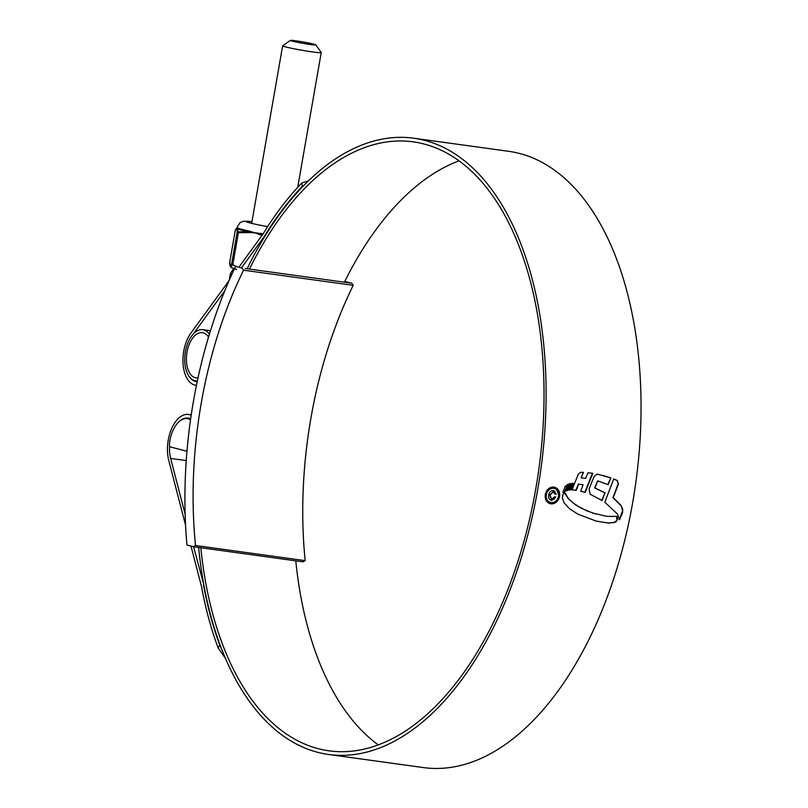 <?xml version="1.0" encoding="UTF-8"?>
<svg xmlns="http://www.w3.org/2000/svg" width="808" height="808" viewBox="0 0 808 808"><rect width="100%" height="100%" fill="white"/><g stroke="black" fill="none" stroke-linecap="round" stroke-linejoin="round"><path stroke-width="1.21" d="M235.593 266.377A318.231 175.184 -82.1 0 0 186.951 545.036L193.466 546.723L195.506 545.511A303.707 167.185 97.9 0 1 243.561 270.195L242.107 268.074L235.593 266.377L242.107 268.074M245.147 268.488L351.763 283.214L353.217 285.335L243.561 270.195M353.217 285.335A303.707 167.185 -82.1 0 0 305.161 560.651L195.506 545.511M305.161 560.651L303.131 561.863L193.466 546.723M351.763 283.214L344.774 281.457M348.723 282.79L344.642 281.729M313.797 44.137A12.958 0.697 9.9 0 0 299.849 41.41A12.958 0.697 9.9 0 0 290.345 40.4A12.958 0.697 9.9 0 0 292.365 41.178A12.958 0.697 9.9 0 0 306.969 44.016A12.958 0.697 9.9 0 0 315.837 44.854A12.958 0.697 9.9 0 0 313.797 44.137M315.837 44.854L321.22 52.49A19.584 1.05 -170.1 0 1 321.241 52.55A19.584 1.05 -170.1 0 1 307.323 51.146A19.584 1.05 -170.1 0 1 285.739 46.945A19.584 1.05 -170.1 0 1 282.649 45.814A19.584 1.05 -170.1 0 1 282.679 45.763L290.345 40.4M190.516 419.796A25.856 14.231 -82.1 0 0 187.274 418.605A25.856 14.231 -82.1 0 0 169.428 444.006A3.01 1.656 -82.1 0 0 170.579 446.996L186.961 451.248M249.45 269.084A307.383 169.205 97.9 0 1 413.231 141.855A307.383 169.205 97.9 0 1 423.958 143.986A307.383 169.205 97.9 0 1 537.36 479.316A307.383 169.205 97.9 0 1 329.139 750.844A307.383 169.205 97.9 0 1 318.413 748.723A307.383 169.205 97.9 0 1 200.818 547.743M378.336 744.936A307.383 169.205 97.9 0 1 295.779 560.853M229.088 280.598L190.991 332.916A30.138 16.584 -82.1 0 0 183.062 363.964A30.138 16.584 -82.1 0 0 194.708 385.012A30.138 16.584 -82.1 0 0 195.758 385.224A30.138 16.584 -82.1 0 0 196.455 385.295L195.758 385.224M189.011 376.296A26.462 14.564 -82.1 0 0 195.344 381.396A26.462 14.564 -82.1 0 0 196.263 381.578A26.462 14.564 -82.1 0 0 197.203 381.659M247.117 268.761A311.06 171.235 97.9 0 1 413.726 138.208A311.06 171.235 97.9 0 1 424.584 140.37A311.06 171.235 97.9 0 1 539.35 479.71A311.06 171.235 97.9 0 1 328.644 754.49A311.06 171.235 97.9 0 1 317.776 752.339A311.06 171.235 97.9 0 1 198.637 547.44M413.726 138.208L508.686 151.318A311.06 171.235 97.9 0 1 519.544 153.48A311.06 171.235 97.9 0 1 634.3 492.819A311.06 171.235 97.9 0 1 423.594 767.6L328.644 754.49M606.99 516.362L616.837 516.423L617.625 518.908L616.555 521.362L614.767 522.402L608.515 523.089L596.092 521.049L577.993 514.201L569.579 508.788L564.115 502.829L562.267 497.93L562.853 494.688L564.792 492.557L568.559 498.708L573.852 503.515L580.74 507.909L592.436 512.989L606.99 516.362M564.469 492.476L568.236 498.627L575.508 504.899L586.527 510.727L596.122 514.09M617.514 480.609L613.716 478.972L604.818 502.233L617.342 513.878L619.514 519.706L622.524 512.868L622.736 509.373L621.13 505.566L613.272 497.698L618.463 483.921L617.191 480.528L618.463 483.921M607.768 484.568L610.878 477.892L597.243 474.114L594.102 476.417L589.093 489.022L590.123 494.183M610.878 477.892L608.091 484.649L597.647 480.851L594.971 488.032L605 492.779L602.081 500.526L590.062 494.163M592.809 473.326L588.032 472.731L585.638 478.326L581.134 477.821L583.467 472.397L580.78 472.296L578.366 474.054L571.993 489.84L576.296 490.355L578.649 484.113L583.083 484.77L580.669 491.193L585.204 492.415L592.809 473.326M573.327 483.315L571.872 483.336L569.276 489.991L570.842 489.911L573.327 483.315M570.569 483.679L569.155 483.74L566.438 490.739L567.963 490.355L570.569 483.679M563.206 492.436L565.388 491.032L567.731 484.517L565.226 486.355L562.812 492.415M553.904 487.042C558.177 488.123 560.075 491.254 559.601 496.445C558.217 501.495 555.308 503.97 550.854 503.849C546.632 502.788 544.774 499.657 545.279 494.466C546.632 489.396 549.501 486.921 553.904 487.042L554.278 487.093M559.601 496.445L559.277 496.365C557.884 501.425 554.965 503.889 550.531 503.758L550.117 503.697M169.579 445.794A26.462 14.564 -82.1 0 0 170.65 458.429L185.143 514.252M193.577 546.743L203.858 584.911M190.637 418.938A26.462 14.564 -82.1 0 0 187.981 418.089A26.462 14.564 -82.1 0 0 179.568 421.21M303.293 185.951L302.404 186.234A311.666 171.569 -82.1 0 0 264.277 236.512L264.701 236.562M264.277 236.512L241.643 267.579M224.846 290.658L193.284 333.987M302.404 186.234L301.778 182.972A315.342 173.589 -82.1 0 0 263.105 233.896L239.057 266.913M191.173 415.251A30.138 16.584 -82.1 0 0 188.486 414.454A30.138 16.584 -82.1 0 0 171.508 428.917A30.138 16.584 -82.1 0 0 168.741 460.388L185.577 525.22M190.991 546.087L201.535 586.669A315.342 173.589 -82.1 0 0 218.099 647.814L219.766 645.148L221.735 649.178M225.654 658.712L218.099 647.814M203.485 584.861A311.666 171.569 -82.1 0 0 219.766 645.148M301.778 182.972L308.292 180.942M344.41 282.194A307.383 169.205 97.9 0 1 458.984 160.883M559.277 496.365L556.106 487.911M550.773 502.536C547.147 501.637 545.552 498.96 545.996 494.536C547.147 490.204 549.612 488.093 553.369 488.194L553.692 488.274C549.945 488.163 547.481 490.274 546.319 494.617C545.875 499.041 547.471 501.707 551.096 502.616C554.884 502.748 557.379 500.637 558.56 496.304C558.964 491.87 557.338 489.194 553.692 488.274L553.369 488.194M550.157 502.414L551.096 502.616M619.191 519.625L622.604 510.858L621.13 505.566M618.14 483.841L612.949 497.617L620.807 505.475M613.393 478.892L617.191 480.528M601.758 500.445L605 492.779M597.647 480.851L594.648 487.951L604.677 492.688M602.445 475.286L610.555 477.811M581.134 477.821L583.144 472.306M571.67 489.759L575.973 490.274L578.326 484.032L583.083 484.77M580.669 491.183L582.255 491.577M584.881 492.314L591.85 474.7M568.963 489.901L570.519 489.83L573.003 483.234M566.115 490.648L567.64 490.274L570.246 483.598M562.883 492.345L565.065 490.941L567.408 484.426M596.375 521.12L608.182 522.998L614.444 522.322L616.999 520.302L616.514 516.332M554.551 498.809L551.601 500.384C549.188 499.819 548.228 498.041 548.713 495.051C549.288 492.022 550.844 490.527 553.399 490.547L556.268 494.314L555.066 494.142L553.187 491.991L549.915 495.254L551.753 499.142L554.581 496.809L555.793 496.971L551.601 500.384L550.803 500.213M553.561 492.072L552.864 491.91L553.561 492.062M551.157 499.011L551.753 499.142M555.066 494.102L555.944 494.223L554.662 491.042M551.43 499.061L549.591 495.173L552.864 491.91M208.525 337.037A22.846 12.574 -82.1 0 0 203.182 332.815A22.846 12.574 -82.1 0 0 202.384 332.654A22.846 12.574 -82.1 0 0 186.911 352.833A22.846 12.574 -82.1 0 0 195.334 377.76A22.846 12.574 -82.1 0 0 196.132 377.912A22.846 12.574 -82.1 0 0 198 377.922M209.403 334.128A25.856 14.231 -82.1 0 0 203.697 329.856A25.856 14.231 -82.1 0 0 202.798 329.674A25.856 14.231 -82.1 0 0 185.284 352.51A25.856 14.231 -82.1 0 0 194.819 380.719A25.856 14.231 -82.1 0 0 195.728 380.901A25.856 14.231 -82.1 0 0 197.354 380.952M262.62 234.552A33.936 1.828 -170.1 0 1 261.822 234.411L259.711 233.916L259.439 234.512L254.712 232.734L249.712 232.553L249.874 231.926L247.955 231.603A33.936 1.828 -170.1 0 1 241.622 230.098A33.936 1.828 -170.1 0 1 237.613 228.917L238.017 231.866L247.955 231.603A0.939 0.606 102.5 0 0 248.379 230.896L254.712 232.734L262.055 233.663A33.471 1.808 9.9 0 0 263.125 233.855M231.947 265.276A0.939 0.909 -155.1 0 1 231.553 264.378L232.805 264.701L230.573 266.812L231.462 267.549A32.027 1.727 9.9 0 0 236.411 269.216M238.188 228.24A0.939 0.899 109.9 0 1 237.613 228.917L237.269 228.654A0.939 0.929 168.1 0 0 236.926 229.23L237.037 227.422L236.784 228.078L238.188 228.24A33.471 1.808 9.9 0 0 242.137 229.411A33.471 1.808 9.9 0 0 248.379 230.896M262.539 234.673L261.822 234.411L262.055 233.663M237.592 228.119A0.939 0.909 89.7 0 1 237.269 228.654L236.37 228.523A0.939 0.939 -115.6 0 1 236.714 227.947L236.714 227.947A0.939 0.919 -133.4 0 0 236.744 227.927L235.411 229.866A0.939 0.909 24.9 0 0 235.33 230.098L235.411 229.866M229.755 262.428A0.939 0.889 -0.4 0 1 229.735 262.267L229.735 262.267A0.939 0.889 -0.4 0 1 229.745 262.095C229.745 266.317 230.341 267.074 231.553 264.378L237.138 232.381L236.926 229.23M235.33 230.118L229.745 262.095L235.33 230.098L236.37 228.523M237.804 231.684A0.939 0.889 179.6 0 0 237.138 232.381L238.39 232.704L232.805 264.701L236.269 266.478M238.572 231.886L238.39 232.704L249.712 232.553M170.65 458.429L186.244 460.58M231.916 274.245A31.886 1.717 -170.1 0 1 230.442 273.447L229.25 280.224M267.65 226.644A25.503 1.374 -170.1 0 1 250.015 222.947A25.503 1.374 -170.1 0 1 251.965 221.624M250.157 231.381A0.939 0.545 108.7 0 1 249.874 231.926L259.711 233.916L259.822 233.34M262.004 235.411L259.439 234.512M236.633 269.357A31.562 1.697 -170.1 0 1 232.169 267.923M282.649 45.814L251.662 223.362M187.274 418.605L190.617 419.069M321.241 52.55L297.728 187.284M188.486 414.454L191.233 414.827M234.371 268.731L233.078 269.397L230.442 273.447M202.798 329.674L210.454 330.735M195.728 380.901L197.314 381.124M251.965 221.594L244.147 221.23L241.42 221.958L239.956 222.816L236.774 227.826M230.573 266.812L229.755 262.075M234.461 268.761L231.462 267.549"/></g></svg>
